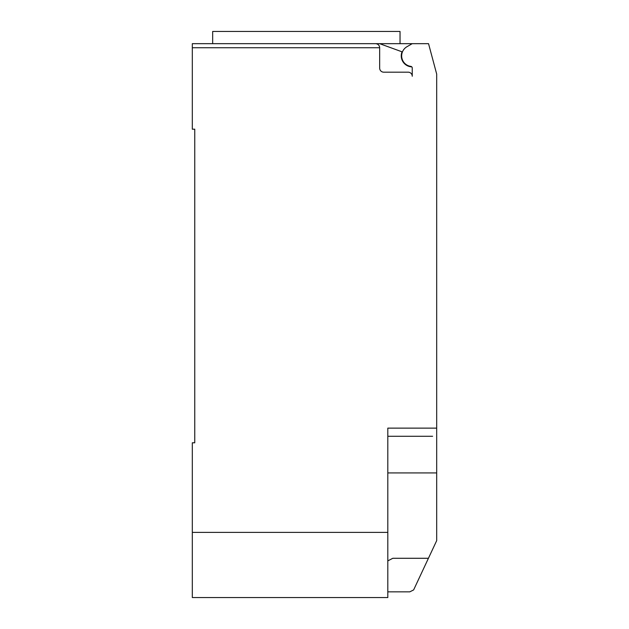 <?xml version="1.0" encoding="UTF-8"?>
<svg xmlns="http://www.w3.org/2000/svg" width="629" height="629" viewBox="0 0 629 629"><rect width="100%" height="100%" fill="white"/><g stroke="black" fill="none" stroke-linecap="round" stroke-linejoin="round"><path stroke-width="0.94" d="M411.798 66.871A11 11 0 0 1 402.033 51.814L379.649 43.668L192.317 43.668L212.673 43.668L212.673 31.45L400.036 31.45L400.036 43.668M192.317 43.668L192.317 47.741L379.664 47.741C379.413 45.272 378.06 43.912 375.592 43.668A4.073 4.073 0 0 1 379.664 47.741L379.664 68.105A4.073 4.073 0 0 0 383.737 72.178L408.174 72.178A4.073 4.073 0 0 1 412.247 76.251L412.247 67.995A1.628 1.628 0 0 0 410.831 66.383A10.591 10.591 0 0 1 406.963 46.711L412.247 43.668L428.538 43.668L436.683 74.065L436.683 494.583M387.81 591.85L409.794 591.85L413.63 589.923L436.683 540.641L436.683 472.929L387.81 472.929M387.81 560.895L392.795 558.277L428.451 558.277M379.649 43.668L412.247 43.668M375.592 43.668L306.354 43.668M432.61 436.274L387.81 436.274M192.317 47.741L192.317 129.197L194.762 129.197L194.762 442.792L192.317 442.792L192.317 597.55L387.81 597.55L387.81 428.129L436.683 428.129M194.762 442.792L194.762 435.457M387.81 532.386L192.317 532.386"/></g></svg>
